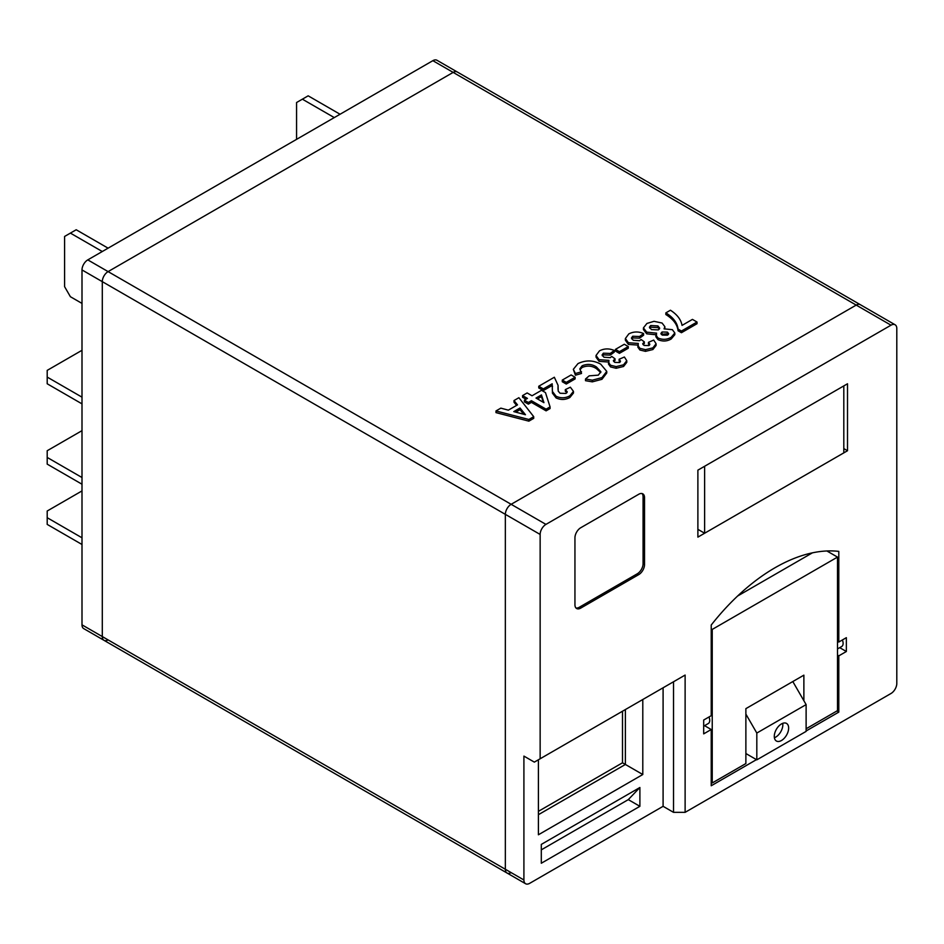 <?xml version="1.0" encoding="UTF-8"?>
<svg xmlns="http://www.w3.org/2000/svg" width="944" height="944" viewBox="0 0 944 944"><rect width="100%" height="100%" fill="white"/><g stroke="black" fill="none" stroke-linecap="round" stroke-linejoin="round"><path stroke-width="1.42" d="M704.625 533.23L843.806 452.872L843.806 385.907L704.625 466.265L704.625 533.23L697.887 529.336M697.014 323.709L681.438 332.713L678.075 330.766C677.332 324.535 673.249 319.119 665.85 314.541L665.85 312.865L670.441 310.222C677.155 314.541 681.013 319.603 682.04 325.397L692.436 319.391L697.014 322.034L697.014 323.709M664.871 326.695L664.069 328.866L672.352 329.668L674.818 332.984L671.208 337.291C667.007 339.757 662.594 339.982 657.992 337.964L655.903 335.096L656.623 333.161L646.699 332.146L643.43 327.898L646.935 323.438L654.027 321.314L662.074 323.037L664.871 326.695L664.847 328.689M674.818 332.984L674.818 334.66L671.208 338.967C667.007 341.433 662.594 341.657 657.992 339.628L655.903 336.76L655.903 335.096M656.623 334.837L646.699 333.822L643.43 329.574L643.43 327.898M638.309 345.126L628.385 344.418L625.376 340.206L625.376 338.53L628.81 333.893C633.554 331.486 638.486 331.368 643.596 333.527L643.596 335.203L639.584 338.176L632.692 337.917L631.666 338.849M643.596 333.527L639.584 336.501L632.692 336.241L631.43 338.023L633.271 340.265L639.595 340.725L641.07 339.486L644.339 341.87L644.339 343.545L643.017 344.572M649.555 345.056L648.445 343.994L648.445 342.33L653.708 340.076L656.104 343.758L652.894 347.864L652.894 349.54L645.484 351.345L639.89 350L637.79 347.05L638.309 343.451L628.385 342.743L628.385 344.418M656.104 343.758L656.104 345.433L652.894 349.54M619.417 353.351L615.441 351.05L615.441 349.374L624.303 344.265L628.279 346.554L628.279 348.23L619.417 353.351L619.417 351.675L615.441 349.374M608.974 362.059L599.062 361.351L596.042 357.139L596.042 355.463L599.487 350.838C604.219 348.419 609.151 348.301 614.273 350.46L614.273 352.136L610.249 355.109L603.358 354.85L602.331 355.782M614.273 350.46L610.249 353.434L603.358 353.186L602.107 354.956L603.948 357.21L610.261 357.658L611.747 356.419L615.016 358.803L615.016 360.478L613.683 361.505M620.22 361.989L619.111 360.927L619.111 359.263L624.385 357.009L626.769 360.691L623.559 364.809L623.559 366.473L616.161 368.278L610.556 366.933L608.455 363.983L608.974 360.384L599.062 359.676L599.062 361.351M626.769 360.691L626.769 362.366L623.559 366.473M600.738 372.609L596.49 368.691C592.089 365.729 587.31 365.328 582.153 367.452L580.005 369.659M596.49 367.015C592.089 364.065 587.31 363.652 582.153 365.776L579.852 368.821L581.528 373.458L575.415 375.216L573.327 369.316L577.988 363.593C585.752 359.912 593.328 360.101 600.726 364.172L606.744 371.37L601.965 377.624L601.965 379.299L592.336 381.848L585.504 380.692L585.504 379.016L589.174 375.842L598.319 375.146L600.88 371.759L596.49 367.015L596.49 368.691M606.744 371.37L606.744 373.045L601.965 379.299M566.258 384.043L562.282 381.742L562.282 380.078L571.144 374.957L575.108 377.246L575.108 378.922L566.258 384.043L566.258 382.367L562.282 380.078M565.338 389.601L570.365 387.205L573.456 391.359L573.456 393.034L569.905 397.459C565.456 399.937 560.854 400.103 556.099 397.931L552.441 393.152L552.193 383.783L552.193 385.459L543.343 390.568L538.753 387.925L538.753 386.249L554.34 377.246L558.057 385.329L558.223 391.146L560.075 393.259L566.022 393.436L567.261 391.843L565.338 389.601L565.338 391.276L566.955 392.68M552.523 386.592L552.193 385.459M558.057 385.329L557.998 389.376M525.997 399.253L522.563 397.271L522.563 395.595L527.141 392.952L532.038 395.772L541.502 390.309L545.467 392.586L550.069 406.888L546.092 409.177L531.425 400.716L528.369 402.474L524.392 400.185L527.448 398.415L522.563 395.595M550.069 406.888L550.069 408.551L546.092 410.852L531.425 402.38L528.369 404.15L524.392 401.861L524.392 400.185M685.12 812.347L673.52 812.347L663.089 806.318L529.702 883.324A8.201 4.732 120 0 1 525.607 883.737A8.201 4.732 120 0 1 523.908 879.985L523.908 756.097L534.339 762.127L685.12 675.066L685.12 812.347L891.006 693.486A8.201 4.732 120 0 0 896.8 683.444L896.8 328.524A8.201 4.732 120 0 0 895.101 324.771L457.25 71.98A8.201 4.732 120 0 0 453.155 72.393L108.088 271.612A8.201 4.732 120 0 0 102.294 281.654L102.294 636.563A8.201 4.732 120 0 0 103.993 640.327A8.201 4.732 120 0 0 108.088 639.914M895.101 324.771A8.201 4.732 120 0 0 891.006 325.184L856.208 305.089A8.201 4.732 120 0 1 860.303 304.688A8.201 4.732 120 0 0 856.208 305.089L511.141 504.308A8.201 4.732 120 0 0 505.347 514.35L505.347 869.271A8.201 4.732 120 0 0 507.046 873.023A8.201 4.732 120 0 0 511.141 872.61M533.714 416.67L533.714 418.345L528.864 421.154L495.978 412.611L495.978 410.947L500.839 408.138L508.356 410.156L517.501 404.87L514.008 400.539L518.893 397.707L533.714 416.67L528.864 419.478L495.978 410.947M516.58 405.401L514.008 402.203L514.008 400.539M520.038 407.997L513.784 411.608L525.466 414.735L520.038 407.997L520.038 409.672L515.754 412.139M528.864 419.478L528.864 421.154M523.743 414.274L520.038 409.672M541.455 394.922L536.003 398.061L543.945 402.651L541.455 394.922L541.455 396.586L537.455 398.899M528.369 402.474L528.369 404.15M531.425 400.716L531.425 402.38M546.092 409.177L546.092 410.852M543.284 402.262L541.455 396.586M552.193 383.783L543.343 388.893L543.343 390.568M573.456 391.359L569.905 395.784C565.456 398.262 560.854 398.427 556.099 396.268L552.441 391.477L552.441 393.152M552.441 391.477L552.311 390.014M556.099 396.268L556.099 397.931M569.905 395.784L569.905 397.459M543.343 388.893L538.753 386.249M575.108 377.246L566.258 382.367M582.153 365.776L582.153 367.452M601.965 377.624L592.336 380.172L592.336 381.848M592.336 380.172L585.504 379.016M581.528 371.783L575.415 373.541L575.415 375.216M575.415 373.541L573.327 369.316M599.062 359.676L596.042 355.463M623.559 364.809L616.161 366.602L610.556 365.257L610.556 366.933M610.556 365.257L608.455 362.319M616.161 366.602L616.161 368.278M615.016 358.803L613.376 360.655L614.733 362.378L619.547 362.531L620.515 361.186L619.111 359.263M603.358 353.186L603.358 354.85M610.249 353.434L610.249 355.109M628.279 346.554L619.417 351.675M628.385 342.743L625.376 338.53M652.894 347.864L645.484 349.669L639.89 348.324L639.89 350M639.89 348.324L637.79 345.374M645.484 349.669L645.484 351.345M644.339 341.87L642.711 343.722L644.068 345.445L648.882 345.598L649.85 344.253L648.445 342.33M632.692 336.241L632.692 337.917M639.584 336.501L639.584 338.176M667.408 332.111L662.051 331.993L660.894 333.48L662.228 335.108L667.502 335.191L668.671 333.716L667.408 332.111L667.408 333.787L661.225 334.318M657.933 325.928L650.676 325.515L649.425 327.202L651.466 329.609L658.381 329.881L659.703 328.217L657.933 325.928L657.933 327.603L650.676 327.19L649.673 328.064M646.699 332.146L646.699 333.822M657.992 337.964L657.992 339.628M671.208 337.291L671.208 338.967M668.352 334.53L667.408 333.787M662.051 331.993L662.051 333.669M659.431 329.019L657.933 327.603M650.676 325.515L650.676 327.19M697.014 322.034L681.438 331.037L678.075 329.09L678.075 330.766M678.075 329.09C677.332 322.86 673.249 317.444 665.85 312.865M681.438 331.037L681.438 332.713M837.505 648.917L841.706 646.498A6.809 3.929 -120 0 0 842.367 639.973M708.979 716.98A6.809 3.929 60 0 1 708.319 723.505L703.681 726.184M806.117 730.975L838.803 712.106L838.803 655.856L846.355 651.502L846.355 637.672L838.803 642.026L838.803 551.39A174.841 100.949 120 0 0 775.012 567.745A174.841 100.949 120 0 0 711.221 625.046L711.221 715.694L703.681 720.048L703.681 733.866L711.221 729.511L711.221 785.762L756.474 759.637M812.406 552.842L737.618 596.018M432.859 60.676L856.208 305.089L511.141 504.308A8.201 4.732 120 0 0 505.347 514.35L505.347 869.271A8.201 4.732 120 0 0 507.046 873.023L103.993 640.327A8.201 4.732 120 0 1 102.294 636.563L102.294 281.654A8.201 4.732 120 0 1 108.088 271.612L453.155 72.393A8.201 4.732 120 0 1 457.25 71.98L436.954 60.263A8.201 4.732 120 0 0 432.859 60.676L87.792 259.883A8.201 4.732 120 0 0 81.998 269.937L81.998 624.845A8.201 4.732 120 0 0 83.697 628.598L103.993 640.327M891.006 325.184L545.939 524.392A8.201 4.732 120 0 0 540.145 534.446L540.145 758.775M638.734 574.625A8.201 4.732 120 0 0 644.528 564.571L644.528 497.606A8.201 4.732 120 0 0 642.829 493.854A8.201 4.732 120 0 0 638.734 494.267L580.737 527.743A8.201 4.732 120 0 0 574.943 537.785L574.943 604.75A8.201 4.732 120 0 0 576.631 608.514A8.201 4.732 120 0 0 580.737 608.101L638.734 574.625L637.283 573.787A8.201 4.732 120 0 0 643.076 563.745L643.076 496.78A8.201 4.732 120 0 0 642.038 493.547M847.511 450.736L847.511 383.771L697.887 470.159L697.887 537.124L847.511 450.736L843.806 448.601M639.89 806.318L639.89 787.497L541.301 844.408L541.301 863.241L639.89 806.318L628.291 799.627L541.301 849.848M642.793 699.516L642.793 774.517L538.399 834.779L538.399 759.778M663.089 806.318L663.089 687.798M673.52 812.347L673.52 681.769L685.12 675.066M837.505 655.101L838.803 655.856M836.891 710.997L838.803 712.106M704.566 725.676L711.221 729.511M837.505 641.283L838.803 642.026M839.7 647.655L846.355 651.502M806.117 728.768L837.505 710.643L837.505 557.102L826.885 550.966M837.505 557.102L712.236 629.424L711.221 628.834M712.236 629.424L712.236 782.965L711.221 782.387M712.236 782.965L745.878 763.554L745.878 708.637L803.875 675.161L803.875 700.708M575.982 607.983A8.201 4.732 120 0 0 579.286 607.263L637.283 573.787M538.399 811.344L622.497 762.799L625.388 764.463L625.388 709.558M622.497 762.799L622.497 711.233M538.399 814.696L625.388 764.463L642.793 774.517M639.89 787.497L628.291 799.627M81.998 544.487L47.2 524.404L47.2 511.011L81.998 490.915M81.998 537.797L47.2 517.701M81.998 484.225L47.2 464.129L47.2 450.736L81.998 430.653M81.998 477.522L47.2 457.439M81.998 403.867L47.2 383.771L47.2 370.378L81.998 350.295M81.998 397.164L47.2 377.081M102.294 251.517L70.399 233.109L64.593 236.448L64.593 286.681L70.399 296.723L81.998 303.413M108.088 248.166L76.193 229.758L70.399 233.109M334.27 117.587L302.375 99.179L296.569 102.518L296.569 139.358M340.064 114.248L308.169 95.828L302.375 99.179M781.467 740.509A10.148 5.865 120 0 0 788.098 731.565A10.148 5.865 120 0 0 786.541 723.423A10.148 5.865 120 0 0 781.467 723.93A10.148 5.865 120 0 0 774.835 732.874A10.148 5.865 120 0 0 776.393 741.016A10.148 5.865 120 0 0 781.467 740.509M774.399 737.76A10.148 5.865 120 0 0 775.661 737.158A10.148 5.865 120 0 0 782.729 723.328M792.807 681.544L806.117 704.602L756.817 733.051L756.817 759.837L745.878 753.524M756.817 733.051L745.878 714.101M756.817 759.837L806.117 731.388L806.117 704.602M545.939 524.392L87.792 259.883M540.145 534.446L81.998 269.937M523.908 879.985L81.998 624.845M558.022 386.816L558.022 388.491M643.076 563.745L644.528 564.571M579.286 607.263L580.737 608.101M643.076 496.78L644.528 497.606M525.607 883.737L507.046 873.023"/></g></svg>

